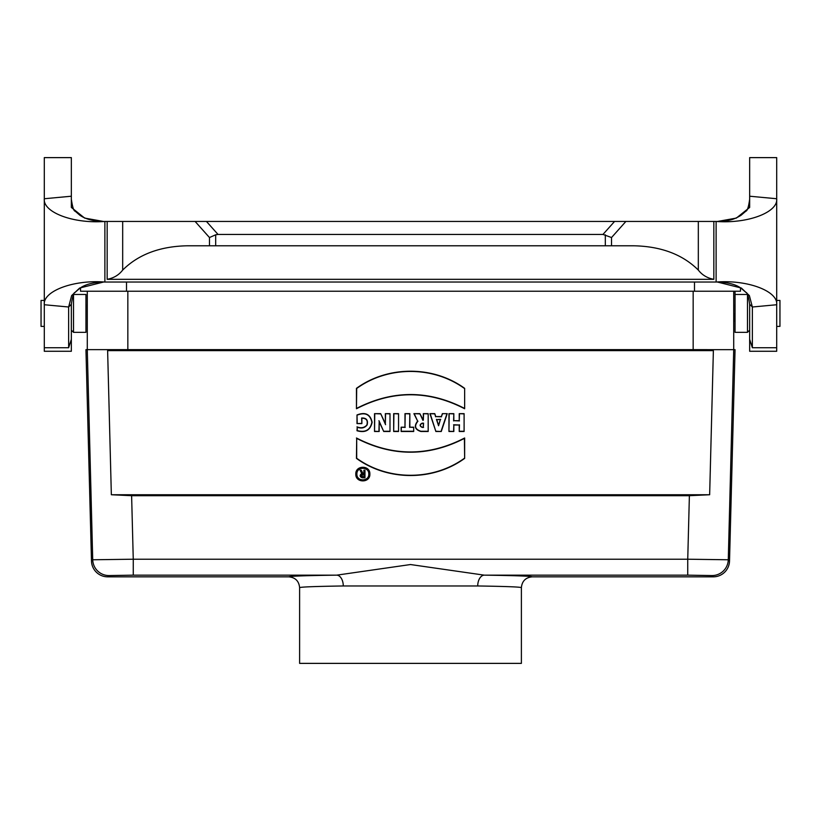 <?xml version="1.0" encoding="UTF-8"?>
<svg xmlns="http://www.w3.org/2000/svg" width="821" height="821" viewBox="0 0 821 821"><rect width="100%" height="100%" fill="white"/><g stroke="black" fill="none" stroke-linecap="round" stroke-linejoin="round"><path stroke-width="1.23" d="M71.345 339.33L71.345 304.293L68.636 307.003L68.636 347.724L71.345 339.33L71.345 351.265L71.345 330.175L73.51 332.341L73.51 294.647M107.171 279.325L107.171 279.325C113.698 278.114 118.871 275.035 122.678 270.078C138.39 254.459 159.879 246.362 187.157 245.787L209.468 245.787L209.468 237.536L195.111 221.444L206.44 221.444L218.017 234.426L602.983 234.426L614.56 221.444L698.322 221.444L698.322 270.078C702.129 275.035 707.302 278.114 713.829 279.325L107.171 279.325L107.171 221.444L104.883 221.444C73.12 223.897 42.754 212.259 44.293 198.744L44.293 157.622L71.345 157.622L71.345 196.219L44.293 198.744L44.293 304.735L68.636 307.003L71.632 295.57L79.658 288.038L103.682 282.003C101.537 282.178 88.247 282.116 79.853 288.263L75.08 292.409C73.736 292.379 72.494 296.35 71.345 304.324L71.345 304.273M103.631 221.485L84.645 218.088L71.345 207.436L71.345 196.219M698.322 221.444L716.117 221.444L716.117 282.034L104.883 282.034L104.883 221.444L103.805 221.485M107.171 221.444L122.678 221.444L122.678 270.078M209.468 237.536L215.677 234.806L215.677 245.787L209.468 245.787M195.111 221.444L122.678 221.444M218.017 234.426L215.677 234.806M614.56 221.444L206.44 221.444M698.322 270.078C682.61 254.459 661.121 246.362 633.843 245.787L611.532 245.787L611.532 237.536L602.983 234.426M611.532 245.787L215.677 245.787M717.369 221.485L736.355 218.088L749.655 207.436L749.655 157.622L776.707 157.622L776.707 351.265L749.655 351.265L749.655 330.175L747.49 332.341L747.49 294.647M717.174 282.003L716.117 282.034C747.89 279.581 778.277 291.25 776.707 304.735L752.364 307.003L749.655 304.273L749.655 351.265M749.655 196.219L776.707 198.744C778.257 212.249 747.89 223.897 716.117 221.444L717.195 221.485M749.655 304.273L749.655 304.324C748.506 296.35 747.264 292.379 745.92 292.409L741.147 288.263C732.753 282.116 719.463 282.178 717.297 282.003L741.342 288.038L749.368 295.57L752.364 307.003L752.364 347.724L749.655 339.33M71.345 351.265L44.293 351.265L44.293 304.735C42.723 291.239 73.11 279.581 104.883 282.034L103.826 282.003M740.46 291.229L740.46 287.791L740.46 291.229L80.54 291.229L80.54 287.791M44.293 326.389L41.05 326.389L41.05 300.424L44.293 300.424M776.707 300.424L779.95 300.424L779.95 326.389L776.707 326.389M299.614 587.651L299.614 663.378L521.386 663.378L521.386 587.651C520.493 586.964 505.941 586.399 477.709 585.968L343.291 585.968C315.059 586.399 300.507 586.964 299.614 587.651C298.967 581.094 295.355 577.481 288.797 576.835C289.823 576.147 305.802 575.583 336.733 575.152L410.5 564.54L484.267 575.152C515.198 575.583 531.177 576.147 532.203 576.835L713.295 576.835L712.064 575.562A16.225 16.225 -44.2 0 0 728.278 559.768L729.52 561.03A16.235 16.225 -134.2 0 1 713.295 576.835M735.052 322.735L735.021 304.529M734.898 313.489L734.99 321.678M729.52 561.03L735.052 349.664L693.16 349.643L693.16 291.229M85.948 322.684L85.979 304.499M91.48 561.03L92.722 559.768A16.225 16.225 44.2 0 0 108.936 575.562L107.705 576.835A16.235 16.225 134.2 0 1 91.48 561.03L85.948 349.664L87.283 349.643L87.283 291.229M127.84 291.229L127.84 349.643L693.16 349.643M713.377 350.608L709.652 494.745L111.348 494.745L107.623 350.608L713.377 350.608L696.413 349.674M357.002 426.858C360.932 428.439 364.196 427.854 366.802 425.124C368.116 420.537 366.474 418.228 361.866 418.207L361.866 423.615L357.002 423.615L357.002 414.954C365.294 411.762 370.333 414.184 372.139 422.251C370.404 430.276 365.366 433.108 357.002 430.748L357.238 427.166C361.384 428.788 364.688 428.028 367.151 424.909C368.249 420.126 366.412 417.827 361.63 418.012L361.866 418.207M464.645 408.745L464.645 388.343C433.272 365.519 387.83 365.519 356.458 388.343L356.458 408.745C392.52 390.119 428.583 390.119 464.645 408.745L464.645 388.343M369.871 474.076C370.292 465.014 355.39 465.014 355.811 474.076C355.39 483.148 370.292 483.148 369.871 474.076L369.871 474.076M447.229 413.651L442.355 413.651L441.38 416.575L435.756 416.575L434.781 413.651L429.917 413.651L435.869 431.497L441.277 431.497L447.229 413.651L442.355 413.651M464.101 431.497L464.101 413.651L459.237 413.651L459.237 420.68L453.828 420.68L453.828 413.651L448.954 413.651L448.954 431.497L453.828 431.497L453.828 425.011L459.237 425.011L459.237 431.497L464.101 431.497L464.101 413.651M428.182 431.497L428.182 413.651L423.318 413.651L423.318 420.147L419.849 413.651L413.907 413.651L417.632 421.111C413.763 426.14 414.862 429.599 420.916 431.497L428.182 431.497L428.182 413.651M413.692 431.497L413.692 427.177L409.843 427.177L409.843 413.651L404.979 413.651L404.979 427.177L401.141 427.177L401.141 431.497L413.692 431.497L413.692 427.177M398.544 431.497L398.544 413.651L393.67 413.651L393.67 431.497L398.544 431.497L398.544 413.651M389.996 431.497L389.996 413.651L385.347 413.651L385.347 423.615L380.687 413.651L374.53 413.651L374.53 431.497L379.179 431.497L379.179 421.768L383.725 431.497L389.996 431.497L389.996 413.651M356.458 437.993C392.52 456.609 428.583 456.609 464.645 437.993L464.645 458.395C433.272 481.219 387.83 481.219 356.458 458.395L356.694 438.393C392.674 456.794 428.572 456.794 464.409 438.393L464.645 437.993M368.793 474.076C369.152 466.41 356.53 466.41 356.889 474.076C356.53 481.753 369.152 481.753 368.793 474.076L368.793 474.076M363.888 470.238L364.976 470.238L364.976 477.812L362.266 477.812C359.649 476.683 359.475 475.256 361.753 473.543L360.101 470.238L361.312 470.238L362.933 473.481L363.888 473.481L363.888 470.238L364.976 470.238M733.717 291.229L733.717 349.643L728.278 559.768L687.741 559.214L689.383 495.699L709.652 494.745M127.84 349.643L87.283 349.643L92.722 559.768L133.259 559.214L133.259 575.152L108.936 575.562M107.623 350.608L124.587 349.674M111.348 494.745L131.617 495.699L689.383 495.699M107.705 576.835L288.797 576.835M712.064 575.562L687.741 575.152L687.741 559.214L133.259 559.214L131.617 495.699M521.386 587.651C522.033 581.094 525.645 577.481 532.203 576.835M133.259 575.152L336.733 575.152A10.817 6.558 -90.8 0 1 343.291 585.968M477.709 585.968A10.817 6.558 90.8 0 1 484.267 575.152L687.741 575.152M463.865 413.887L459.237 413.651M459.473 413.887L459.237 420.68M459.473 420.916L453.828 420.68M453.592 420.916L453.828 413.651M453.592 413.887L448.954 413.651M449.19 413.887L448.954 431.497M449.19 431.261L453.828 431.497M453.592 431.261L453.828 425.011M453.592 424.775L459.237 425.011M459.473 424.775L459.237 431.497M459.473 431.261L463.865 431.261M438.568 425.011L440.374 419.603L436.772 419.603L438.568 425.76L440.374 419.603M440.703 419.367L436.772 419.603M436.444 419.367L438.568 425.76M442.529 413.887L441.38 416.575M441.554 416.811L435.756 416.575M435.592 416.811L434.781 413.651M434.617 413.887L429.917 413.651M430.245 413.887L435.869 431.497M436.033 431.261L441.277 431.497M441.103 431.261L446.901 413.887M423.318 423.39L423.318 427.177L422.179 427.177C419.747 425.914 419.747 424.652 422.179 423.39L423.554 423.154L423.318 427.177M423.554 427.413L422.179 427.413C419.449 425.986 419.449 424.57 422.179 423.154L423.554 423.154M427.946 413.887L423.318 413.651M423.554 413.887L423.318 420.147M422.948 420.383L419.849 413.651M419.705 413.887L413.907 413.651M414.287 413.887L417.632 421.111M417.94 421.194C414.03 425.986 415.026 429.342 420.916 431.261L427.946 431.261M413.456 427.413L409.843 427.177M409.607 427.413L409.843 413.651M409.607 413.887L404.979 413.651M405.215 413.887L404.979 427.177M405.215 427.413L401.141 427.177M401.377 427.413L401.141 431.497M401.377 431.261L413.456 431.261M398.308 413.887L393.67 413.651M393.906 413.887L393.67 431.497M393.906 431.261L398.308 431.261M389.759 413.887L385.347 413.651M385.583 413.887L385.347 423.615M385.583 424.683L380.687 413.651M380.544 413.887L374.53 413.651M374.766 413.887L374.53 431.497M374.766 431.261L379.179 431.497M378.943 431.261L379.179 421.768M378.943 420.701L383.725 431.497M383.869 431.261L389.759 431.261M464.409 438.393L464.645 458.395M464.409 458.272C433.057 480.932 388.117 480.973 356.694 458.272L356.458 458.395M356.694 458.272L356.694 438.393M369.635 474.076C370.055 465.979 356.971 464.963 356.129 473.019C354.292 482.307 369.994 483.559 369.635 474.076M369.029 474.076C369.409 466.626 357.32 465.815 356.714 473.255C355.236 481.64 369.358 482.615 369.029 474.076M464.409 388.456C433.057 365.807 388.117 365.756 356.694 388.456L356.458 388.343M356.694 388.456L356.458 408.745M356.694 408.345C392.674 389.944 428.572 389.944 464.409 408.345M361.63 418.012L361.866 423.615M361.63 423.379L357.002 423.615M357.238 423.379L357.002 414.954M357.238 415.098C365.283 412.06 370.168 414.441 371.903 422.24C370.25 430.019 365.366 432.8 357.238 430.573L357.002 430.748M357.238 430.573L357.238 427.166M363.888 476.734L363.888 474.569L362.266 474.569L362.266 476.734L364.124 476.97L363.888 474.569M364.124 474.333L362.266 474.333C360.604 475.205 360.604 476.088 362.266 476.97L364.124 476.97M364.74 470.474L364.976 477.812M364.74 477.576L362.266 477.576C359.844 476.406 359.783 475.113 362.102 473.707L361.753 473.543M362.102 473.707L360.101 470.238M360.491 470.474L361.312 470.238M361.168 470.474L362.933 473.481M362.79 473.717L363.888 473.481M364.124 473.717L364.124 470.474M73.603 294.472L85.948 294.472L85.948 332.341L73.51 332.341M747.49 332.341L735.052 332.341L735.052 294.472L747.49 294.472M713.829 279.325L713.829 221.444M611.532 237.536L625.889 221.444M605.323 245.787L605.323 234.806M776.707 347.724L752.364 347.724M44.293 347.724L68.636 347.724M735.052 304.119L735.052 291.229L735.052 304.119M126.516 282.034L126.516 291.229M694.484 282.034L694.484 291.229M749.655 199.226C748.629 206.923 747.336 210.915 745.807 211.213L741.045 215.287C730.577 221.783 724.317 220.633 717.318 221.485M103.682 221.485C101.701 221.218 89.13 221.68 79.801 215.184L75.204 211.213C73.787 211.182 72.494 207.19 71.345 199.226"/></g></svg>
